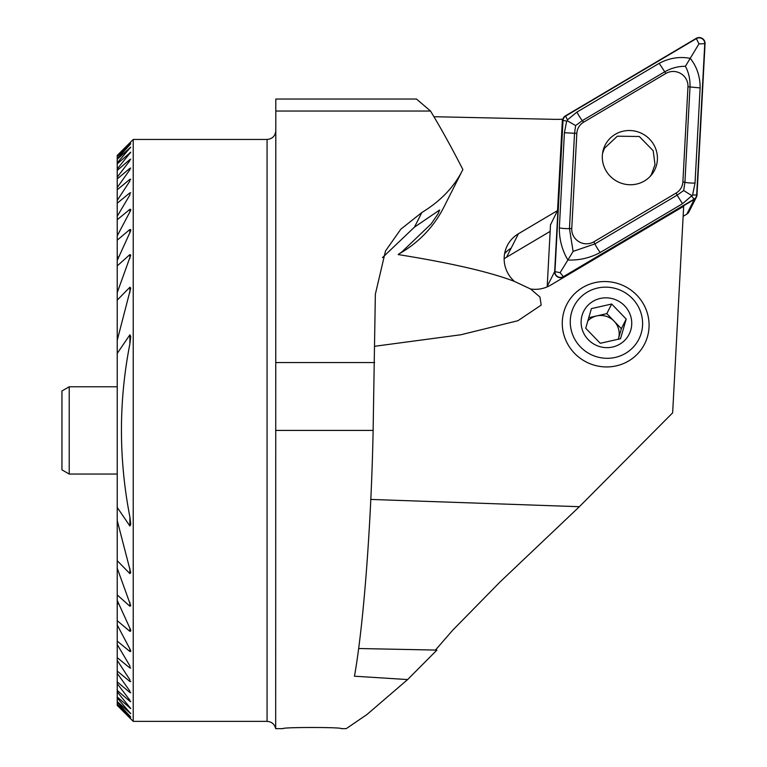 <?xml version="1.0" encoding="UTF-8"?>
<svg xmlns="http://www.w3.org/2000/svg" width="767" height="767" viewBox="0 0 767 767"><rect width="100%" height="100%" fill="white"/><g stroke="black" fill="none" stroke-linecap="round" stroke-linejoin="round"><path stroke-width="1.15" d="M117.226 156.161L117.226 155.461L130.754 142.135L117.226 156.161L117.226 170.389L129.882 159.536L129.882 160.639L117.226 177.139L117.226 178.941L129.882 168.347L129.882 169.737L117.226 187.512L117.226 189.775L129.882 179.353L129.882 181.07L117.226 200.408L117.226 203.207L129.882 192.862L129.882 194.962L117.226 216.284L117.226 219.726L129.882 209.333C131.004 209.084 131.004 209.937 129.882 211.884L117.226 235.872L117.226 240.138L129.882 229.496C131.004 229.448 131.004 230.493 129.882 232.641L117.226 260.444L117.226 265.9L129.882 254.596L130.754 255.123L117.226 292.639L117.226 300.137L129.882 287.232L130.754 288.114L117.226 340.299L117.226 353.414L129.882 334.824L130.754 336.502L129.882 343.875C118.636 401.256 118.636 458.944 129.882 516.948L130.754 524.321L129.882 526.009L117.226 507.409L117.226 520.525L130.754 572.709L129.882 573.601L117.226 560.696L117.226 568.184L130.754 605.7L129.882 606.227L117.226 594.924L117.226 600.388L129.882 628.192C131.004 630.33 131.004 631.375 129.882 631.337L117.226 620.685L117.226 624.961L129.882 648.94C131.004 650.895 131.004 651.739 129.882 651.49L117.226 641.107L117.226 644.539L129.882 665.871L129.882 667.961L117.226 657.626L117.226 660.425L129.882 679.754L129.882 681.47L117.226 671.048L117.226 673.321L129.882 691.086L129.882 692.476L117.226 681.882L117.226 683.694L129.882 700.194L129.882 701.287L117.226 690.444L117.226 705.372L133.228 721.373L267.069 721.373C271.7 721.709 274.576 724.134 275.679 728.65L283.071 728.65C281.278 727.106 343.06 727.106 341.267 728.65L346.224 728.65L366.914 714.547L407.613 679.562L354.459 676.206C363.606 625.191 371.314 523.66 373.126 430.412L375.351 294.221L385.494 250.982L400.815 229.199L421.84 212.526C440.747 201.021 454.428 186.697 462.875 169.545L443.863 207.167A116.383 113.219 -153.2 0 1 401.726 252.305A101.838 99.068 26.8 0 0 398.15 254.558C451.264 263.081 490.008 272.026 514.389 281.384A30.555 29.721 26.8 0 1 507.265 245.661A30.555 29.721 26.8 0 1 518.425 233.753L557.542 210.57L562.412 119.211A101.838 99.068 -153.2 0 1 554.522 119.345L433.93 116.709M382.474 257.597L414.458 227.128L439.644 210.014L438.13 213.715L431.159 223.878L401.956 251.844L398.15 254.558M462.875 169.545C451.648 147.59 440.872 128.089 430.527 111.042L275.804 111.042L275.804 99.039L416.491 99.039L430.527 111.042M275.679 728.65L275.804 111.042M435.445 650.071L452.674 630.244L500.228 581.789L579.382 506.699L672.649 412.838L683.675 206.285L550.629 285.142A30.555 29.721 26.8 0 1 530.553 288.986L514.389 281.384M374.929 346.253L460.823 334.767L517.888 320.731L541.195 305.093L539.949 297.021L530.553 288.986M407.613 679.562L436.912 650.09L358.611 648.518M550.14 231.385L506.565 257.213A26.692 25.973 26.8 0 0 504.149 258.843M506.565 257.213L511.129 248.192A26.692 25.973 26.8 0 0 504.581 253.743M518.425 233.753L511.129 248.192A30.555 29.721 26.8 0 0 504.648 253.407M605.671 281.547A43.642 42.453 -153.2 0 1 643.264 346.406A43.642 42.453 -153.2 0 1 568.088 344.767A43.642 42.453 -153.2 0 1 605.671 281.547M579.382 506.699L370.787 499.432M550.495 224.865L557.542 210.57M117.226 704.662L130.754 718.698L117.226 705.362M117.226 702.217L130.754 717.04L117.226 704.327M117.226 156.497L130.754 143.793L117.226 158.616M117.226 697.97L130.754 713.693L117.226 701.546M117.226 159.287L130.754 147.13L117.226 162.863M117.226 691.844L130.754 708.612L117.226 696.944M117.226 163.889L130.754 152.192L117.226 168.989M133.228 721.373L133.228 139.45L267.069 139.45C272.371 138.932 275.286 136.027 275.804 130.726M129.882 160.639L129.882 159.536L130.754 159.153M129.882 169.737L129.882 168.347L130.754 168.078M129.882 181.07L129.882 179.353L130.754 179.21M129.882 194.962L129.882 192.862L130.754 192.843M129.882 211.884L129.882 209.333L130.754 209.458M129.882 232.641L129.882 229.496L130.754 229.697M130.754 630.953L129.882 631.337L129.882 628.192M130.754 651.308L129.882 651.49L129.882 648.94M130.754 667.98L129.882 667.961L129.882 665.871M130.754 681.623L129.882 681.47L129.882 679.754M130.754 692.745L129.882 692.476L129.882 691.086M130.754 701.671L129.882 701.287L129.882 700.194M117.226 600.388L117.226 605.192L118.099 602.421M117.226 624.961L117.37 627.569M117.37 233.254L117.226 235.872M118.099 258.412L117.226 255.632L117.226 260.444M117.226 265.9L117.226 292.639M117.226 568.184L117.226 594.924M117.226 300.137L117.226 340.299M117.226 520.525L117.226 560.696M117.226 353.414L117.226 507.409M117.226 170.389L117.226 177.139M117.226 683.694L117.226 690.444M117.226 178.941L117.226 187.512M117.226 219.726L117.226 233.139M117.226 627.694L117.226 641.107M117.226 673.321L117.226 681.882M117.226 189.775L117.226 200.408M117.226 660.425L117.226 671.048M117.226 203.207L117.226 216.284M117.226 644.539L117.226 657.626M117.226 240.138L117.226 255.632M117.226 605.192L117.226 620.685M69.212 474.054L69.212 386.769L61.945 390.969L61.945 469.855L69.212 474.054L117.226 474.054M657.386 159.651A27.717 26.96 26.8 0 0 636.802 131.55A27.717 26.96 26.8 0 0 605.125 145.136A27.717 26.96 26.8 0 0 617.694 181.693A27.717 26.96 26.8 0 0 654.596 170.14A27.717 26.96 26.8 0 0 657.386 159.651M676.111 193.063A14.544 14.151 26.8 0 0 682.889 181.884L687.961 86.757A14.544 14.151 26.8 0 0 665.852 73.459L583.61 122.202A14.544 14.151 26.8 0 0 576.832 133.381L571.76 228.508A14.544 14.151 26.8 0 0 593.869 241.806L676.111 193.063L677.127 195.163L683.685 190.532L684.921 182.306L682.889 181.884M694.279 199.41A5.82 5.657 26.8 0 0 696.992 194.943L705.055 43.671A5.82 5.657 26.8 0 0 696.215 38.35L565.442 115.855A5.82 5.657 26.8 0 0 562.738 120.333L554.666 271.604A5.82 5.657 26.8 0 0 563.505 276.916L694.279 199.41L686.82 214.146A5.82 5.657 26.8 0 0 688.948 211.884L696.398 197.138M683.138 216.332L686.82 214.146M550.514 224.472L547.216 286.34A5.82 5.657 26.8 0 0 547.207 286.877M696.369 38.599L565.595 116.105A5.532 5.379 26.8 0 0 563.026 120.352L554.953 271.623A5.532 5.379 26.8 0 0 563.352 276.676L694.125 199.161A5.532 5.379 26.8 0 0 696.695 194.923L704.768 43.652A5.532 5.379 26.8 0 0 696.369 38.599L698.948 43.901L704.768 43.652M695.036 183.054A10.182 2.167 -176.9 0 1 684.921 182.306L690.003 87.179C690.271 79.452 688.737 72.491 685.401 66.317C678.268 66.202 671.326 68.052 664.567 71.887L582.335 120.63L575.614 125.567L574.531 133.477L569.459 228.614L573.093 251.394L567.887 260.023C562.067 250.071 559.22 239.362 559.344 227.866L564.416 132.739L566.669 121.1L567.59 120.937L567.427 119.853L576.966 112.068L659.198 63.325C669.284 57.985 679.639 56.336 690.262 58.369C696.887 66.7 700.175 76.556 700.118 87.917L695.036 183.054L692.582 195.096L682.496 203.725L600.254 252.468C590.111 257.933 579.315 260.444 567.887 260.023L560.111 272.688L563.352 276.676M685.401 66.317L698.948 43.901M573.093 251.394L594.895 243.906L593.869 241.806M683.685 190.532L691.556 195.47M567.59 120.937L575.614 125.567M595.039 282.62A43.642 42.453 -153.2 0 1 639.41 298.114A43.642 42.453 -153.2 0 1 644.625 343.932A43.642 42.453 -153.2 0 1 586.515 362.129A43.642 42.453 -153.2 0 1 566.727 304.547A43.642 42.453 -153.2 0 1 595.039 282.62M597.579 288.047A36.375 35.378 -153.2 0 1 641.231 333.194A36.375 35.378 -153.2 0 1 580.494 346.962A36.375 35.378 -153.2 0 1 597.579 288.047M600.235 298.459A25.455 24.765 -153.2 0 1 628.537 311.076A25.455 24.765 -153.2 0 1 624.079 340.979A25.455 24.765 -153.2 0 1 584.329 334.393A25.455 24.765 -153.2 0 1 600.235 298.459M600.273 343.29L620.522 338.707L626.217 319.072L611.663 304.02L591.415 308.612L585.72 328.247L600.273 343.29M618.25 339.407L621.356 328.679L626.217 319.072M621.356 328.679L606.802 313.626L588.644 317.739M606.802 313.626L611.663 304.02M587.685 321.047A18.187 17.689 -153.2 0 1 596.678 315.918A18.187 17.689 -153.2 0 1 614.079 321.152A18.187 17.689 -153.2 0 1 618.509 338.496A18.187 17.689 -153.2 0 1 618.212 339.417M649.946 176.64L651.404 174.54L655.008 164.637L653.196 150.744L639.285 136.497L617.349 136.19L604.492 148.232L602.546 153.41M421.84 212.526L414.458 227.128M275.804 362.561L374.612 362.561M275.679 430.412L373.126 430.412M267.069 721.373L267.069 139.45M129.882 712.514L129.882 713.099M129.882 147.734L129.882 148.319M129.882 707.279L129.882 708.114M129.882 152.71L129.882 153.544M129.882 254.596L129.882 258.584M129.882 602.248L129.882 606.227M129.882 287.232L129.882 292.63M129.882 568.194L129.882 573.601M129.882 334.824L129.882 343.875M129.882 516.948L129.882 526.009M563.083 277.759L563.505 276.916M547.216 286.34L554.666 271.604M562.307 121.167L562.738 120.333M692.582 195.096L696.695 194.923M691.824 196.342L694.125 199.161M560.111 272.688L554.953 271.623M566.669 121.1L563.026 120.352M567.427 119.853L565.595 116.105M600.254 252.468A10.182 2.004 -120.7 0 1 594.895 243.906L677.127 195.163L682.496 203.725M559.344 227.866A10.182 2.167 -176.9 0 0 569.459 228.614L571.76 228.508M564.416 132.739L576.832 133.381M576.966 112.068A10.182 2.004 -120.7 0 0 582.335 120.63L583.61 122.202M659.198 63.325L665.852 73.459M700.118 87.917L687.961 86.757M117.226 155.452L133.228 139.45M69.212 386.769L117.226 386.769M562.374 120.007L563.323 118.128M651.404 174.54L650.378 176.18M602.91 151.358L604.492 148.232"/></g></svg>
